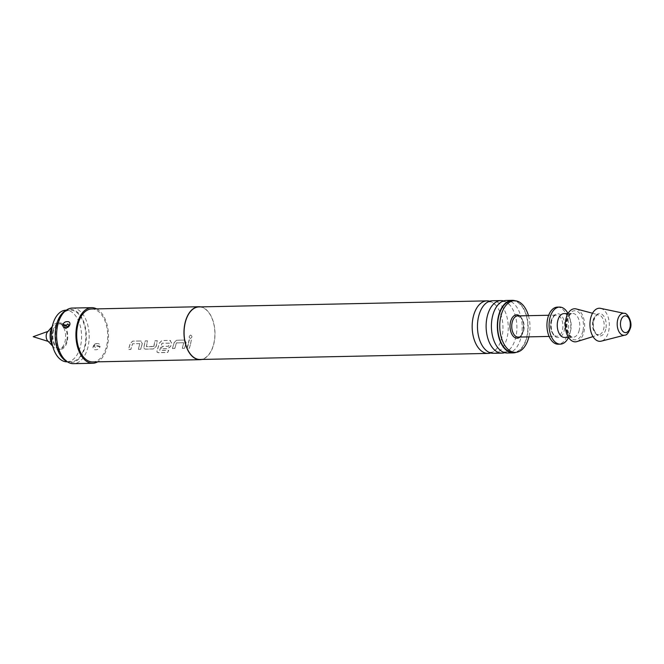 <?xml version="1.0" encoding="UTF-8"?>
<svg xmlns="http://www.w3.org/2000/svg" width="664" height="664" viewBox="0 0 664 664"><rect width="100%" height="100%" fill="white"/><g stroke="black" fill="none" stroke-linecap="round" stroke-linejoin="round"><path stroke-width="0.5" stroke-dasharray="3.32 2.49" d="M190.659 335.054L190.643 335.054C188.842 336.241 188.783 337.387 190.452 338.491C192.328 337.312 192.386 336.167 190.643 335.054L190.568 335.046C188.767 336.233 188.7 337.37 190.377 338.466C192.253 337.295 192.311 336.158 190.568 335.046M489.667 301.199A26.278 15.396 -91.2 0 1 495.817 305.291A26.278 15.396 -91.2 0 1 501.835 337.586A26.278 15.396 -91.2 0 1 496.73 348.625A26.278 15.396 -91.2 0 1 490.754 352.966M503.611 300.908A26.278 15.396 -91.2 0 1 509.761 304.992A26.278 15.396 -91.2 0 1 515.787 337.295A26.278 15.396 -91.2 0 1 510.674 348.326A26.278 15.396 -91.2 0 1 504.706 352.675M141.83 345.197L142.212 343.412L140.502 340.964L132.617 341.13L130.119 343.661L128.525 349.447L130.783 349.397L132.493 343.786L139.772 343.637L138.369 349.239L140.619 349.189L141.83 345.197M139.772 343.637L138.427 349.314L140.685 349.264L141.897 345.247L142.287 343.454L140.577 340.997L132.692 341.163L130.194 343.711L128.592 349.513L130.85 349.471L132.568 343.827L139.772 343.637M141.283 341.213L140.502 340.964L141.283 341.213M153.84 346.367L146.362 346.691L147.416 340.823L145.159 340.873L143.914 346.907L144.105 348.6L145.275 349.09L153.16 348.924L155.998 346.649L157.252 340.615L154.994 340.665L153.716 346.6L146.429 346.749L147.491 340.856L145.233 340.898L143.98 346.965L144.179 348.675L145.341 349.164L153.226 348.998L156.073 346.716L156.546 344.94L157.327 340.649L155.077 340.69L153.915 346.425M157.053 350.692L157.003 352.094L158.181 352.601L167.643 352.401L168.681 350.31L159.675 350.351L162.024 343.163L169.428 343.18L168.531 346.226L162.132 346.359L161.344 348.749L167.801 348.617L170.648 346.342L171.503 342.79L169.793 340.35L161.908 340.516L159.41 343.047L157.053 350.692L157.061 352.186L158.239 352.692L167.702 352.493L168.739 350.384L159.742 350.434L162.099 343.213L169.494 343.23L168.606 346.284L162.199 346.417L161.41 348.824L167.867 348.691L170.714 346.401L171.569 342.832L169.868 340.383L161.983 340.549L159.484 343.089L157.111 350.775M170.565 340.599L169.793 340.35L170.565 340.599M172.457 348.517L174.715 348.476L176.425 342.865L183.704 342.707L182.293 348.309L184.55 348.268L186.144 342.483L184.434 340.043L176.549 340.209L174.051 342.74L172.457 348.517L174.781 348.542L176.491 342.906L183.779 342.757L182.359 348.384L184.617 348.334L186.219 342.524L184.509 340.076L176.624 340.242L174.126 342.782L172.524 348.592M185.214 340.292L184.434 340.043L185.214 340.292M190.568 344.168L191.34 339.893L189.091 339.943L187.099 348.21L189.356 348.16L190.568 344.168M52.547 345.587A13.238 7.752 88.8 0 0 53.917 347.413A13.238 7.752 88.8 0 0 58.15 349.422A13.238 7.752 88.8 0 0 65.064 341.445A13.238 7.752 88.8 0 0 57.594 322.953A13.238 7.752 88.8 0 0 53.452 325.136A13.238 7.752 88.8 0 0 52.157 327.012M52.829 330.879A13.238 7.752 88.8 0 0 60.3 349.38A13.238 7.752 88.8 0 0 67.213 341.404A13.238 7.752 88.8 0 0 59.743 322.903A13.238 7.752 88.8 0 0 52.829 330.879M47.7 340.881A5.32 3.121 88.8 0 0 48.796 341.595A5.32 3.121 88.8 0 0 52.182 338.482A5.32 3.121 88.8 0 0 51.659 333.004A5.32 3.121 88.8 0 0 48.58 331.162A5.32 3.121 88.8 0 0 47.517 331.925M66.998 361.814A25.813 15.123 88.8 0 0 80.477 346.268A25.813 15.123 88.8 0 0 65.91 310.196M56.73 325.651A25.813 15.123 88.8 0 0 71.289 361.722A25.813 15.123 88.8 0 0 84.768 346.176A25.813 15.123 88.8 0 0 70.201 310.105A25.813 15.123 88.8 0 0 56.73 325.651M66.674 341.005A12.242 7.171 -91.2 0 1 57.32 347.38A12.242 7.171 -91.2 0 1 53.369 331.27A12.242 7.171 -91.2 0 1 62.715 324.903A12.242 7.171 -91.2 0 1 66.674 341.005M600.605 308.362A16.55 9.694 -91.2 0 1 608.622 331.361A16.55 9.694 -91.2 0 1 601.293 341.147M576.219 308.943A16.55 9.694 -91.2 0 1 583.946 331.875A16.55 9.694 -91.2 0 1 576.908 341.587M563.985 313.607A11.919 6.98 -91.2 0 1 570.434 320.28A11.919 6.98 -91.2 0 1 570.708 330.257A11.919 6.98 -91.2 0 1 570.642 330.498A11.919 6.98 -91.2 0 1 564.483 337.436M567.994 313.508A18.534 10.856 -91.2 0 1 569.579 317.458A18.534 10.856 -91.2 0 1 570.011 332.979A18.534 10.856 -91.2 0 1 569.919 333.353A18.534 10.856 -91.2 0 1 568.5 337.37M557.403 307.125A18.534 10.856 -91.2 0 1 567.861 333.029A18.534 10.856 -91.2 0 1 558.183 344.193M528.453 315.682A25.813 15.123 -91.2 0 1 528.901 336.831A25.813 15.123 -91.2 0 1 528.893 336.864M512.193 300.8A25.813 15.123 -91.2 0 1 526.76 336.872A25.813 15.123 -91.2 0 1 513.28 352.418M493.41 353.298A26.278 15.396 88.8 0 0 507.13 337.478A26.278 15.396 88.8 0 0 492.306 300.75M507.354 353.007A26.278 15.396 88.8 0 0 521.074 337.179A26.278 15.396 88.8 0 0 506.25 300.46M100.115 346.367A5.295 1.751 -166.5 0 0 96.944 345.645L95.89 344.483L94.263 345.703L95.176 347.471L96.795 346.251A5.295 1.751 13.5 0 1 99.974 346.973C99.019 348.899 97.6 349.82 95.724 349.745C93.823 349.903 92.927 349.023 93.026 347.114L93.176 346.508C94.014 344.508 95.359 343.529 97.201 343.578L97.185 343.578C99.135 343.446 100.106 344.375 100.115 346.367L99.974 346.973M94.263 345.703A5.295 1.751 -166.5 0 0 93.184 346.442L93.026 347.114A5.295 1.751 13.5 0 1 93.043 347.048A5.295 1.751 13.5 0 1 94.122 346.309M96.612 308.884A27.805 16.285 -91.2 0 1 107.302 346.517A27.805 16.285 -91.2 0 1 97.724 361.83M72.31 308.071A27.805 16.285 -91.2 0 1 87.988 346.923A27.805 16.285 -91.2 0 1 73.48 363.664M64.981 311.018A26.568 15.562 -91.2 0 1 81.788 317.633A26.568 15.562 -91.2 0 1 85.175 346.475A26.568 15.562 -91.2 0 1 66.035 361.033M515.198 300.775A26.278 15.396 -91.2 0 1 527.009 337.055A26.278 15.396 -91.2 0 1 516.285 352.318M198.926 306.926A26.278 15.396 -91.2 0 1 213.758 343.653A26.278 15.396 -91.2 0 1 200.038 359.481M200.827 306.892A26.477 15.513 -91.2 0 1 213.866 343.728A26.477 15.513 -91.2 0 1 201.931 359.44M91.649 308.992A26.477 15.513 -91.2 0 1 106.58 345.994A26.477 15.513 -91.2 0 1 92.761 361.938M188.385 344.267L187.165 348.285L189.423 348.235L191.423 339.926L189.165 339.976L188.385 344.267M96.944 345.645L96.795 346.251M592.91 320.845A9.96 5.835 -91.2 0 1 599.077 314.96A9.96 5.835 -91.2 0 1 603.734 328.763A9.96 5.835 -91.2 0 1 599.492 334.606A9.96 5.835 -91.2 0 1 593.832 330.996A9.96 5.835 -91.2 0 1 592.91 320.845M624.276 313.358A10.997 6.441 -91.2 0 1 629.605 328.647A10.997 6.441 -91.2 0 1 624.733 335.146M605.751 329.253A11.255 6.59 -91.2 0 1 597.16 335.104A11.255 6.59 -91.2 0 1 593.525 320.305A11.255 6.59 -91.2 0 1 602.115 314.454A11.255 6.59 -91.2 0 1 605.751 329.253M582.867 331.087A14.566 8.532 -91.2 0 1 571.754 338.657A14.566 8.532 -91.2 0 1 567.056 319.508A14.566 8.532 -91.2 0 1 578.17 311.939A14.566 8.532 -91.2 0 1 582.867 331.087M579.29 330.083A11.919 6.98 -91.2 0 1 573.065 337.254A11.919 6.98 -91.2 0 1 566.342 320.604A11.919 6.98 -91.2 0 1 572.567 313.433A11.919 6.98 -91.2 0 1 579.29 330.083M550.971 321.467A10.591 6.2 -91.2 0 1 556.498 315.093A10.591 6.2 -91.2 0 1 562.474 329.892A10.591 6.2 -91.2 0 1 556.947 336.274A10.591 6.2 -91.2 0 1 550.971 321.467M523.688 330.713A10.591 6.2 88.8 0 0 517.712 315.906L521.257 318.205C523.124 320.114 523.747 324.356 523.116 330.929C520.775 336.125 519.124 338.183 518.152 337.088A10.591 6.2 88.8 0 0 523.688 330.713M519.547 315.873A11.686 6.847 -91.2 0 1 523.224 331.17A11.686 6.847 -91.2 0 1 519.995 337.046M551.327 320.919A11.919 6.98 88.8 0 0 555.17 336.59A11.919 6.98 88.8 0 0 564.267 330.398A11.919 6.98 88.8 0 0 560.424 314.728A11.919 6.98 88.8 0 0 551.327 320.919M69.778 324.87A5.295 1.751 13.5 0 1 69.761 324.937C67.014 329.369 67.164 326.937 65.761 327.8L65.678 327.8M97.185 343.578C95.79 344.442 95.94 342.01 93.184 346.442A5.295 1.751 -166.5 0 0 93.176 346.508M592.529 313.234L598.355 314.877C597.135 313.997 595.6 315.923 593.74 320.637C592.852 325.476 593.442 329.477 595.517 332.647C596.612 334.15 597.7 334.847 598.77 334.731L593.018 336.606M496.73 348.625C493.966 351.422 491.966 352.625 490.737 352.235C489.534 352.684 487.484 351.563 484.604 348.874M510.674 348.326C507.91 351.132 505.91 352.335 504.69 351.937C503.478 352.385 501.436 351.264 498.556 348.583M509.761 304.992C506.881 302.311 504.839 301.19 503.627 301.639C502.399 301.24 500.407 302.444 497.643 305.249M495.817 305.291C492.937 302.601 490.887 301.481 489.683 301.929C488.455 301.539 486.455 302.743 483.691 305.54M58.15 349.422L60.3 349.38M52.68 346.11L53.917 347.413M48.215 341.412L48.796 341.595M67.363 361.805L71.289 361.722M567.986 313.524L572.567 313.433C570.974 314.213 570.343 312.512 567.479 320.172C566.4 326.074 567.097 330.971 569.563 334.855C571.007 336.723 572.177 337.519 573.065 337.254L568.484 337.353M570.434 320.28L569.579 317.458M549.111 336.432L556.947 336.274C554.623 336.573 549.925 332.34 551.543 321.252C554.548 313.823 554.34 316.272 556.498 315.093L548.663 315.259M69.761 324.937L69.977 323.941M570.642 330.498L569.919 333.353M66.275 310.188L70.201 310.105M47.999 331.369L48.58 331.162M52.265 326.489L53.452 325.136M57.594 322.953L59.743 322.903"/><path stroke-width="1" d="M490.754 352.966A26.278 15.396 -91.2 0 1 488.123 353.414A26.278 15.396 -91.2 0 1 473.291 316.686A26.278 15.396 -91.2 0 1 487.011 300.867A26.278 15.396 -91.2 0 1 489.667 301.199M504.706 352.675A26.278 15.396 -91.2 0 1 502.067 353.115A26.278 15.396 -91.2 0 1 487.243 316.396A26.278 15.396 -91.2 0 1 500.963 300.568A26.278 15.396 -91.2 0 1 503.611 300.908M52.157 327.012A13.238 7.752 88.8 0 0 50.688 330.921A13.238 7.752 88.8 0 0 52.547 345.587M52.265 326.489L47.517 331.925A5.32 3.121 88.8 0 0 46.405 334.249A5.32 3.121 88.8 0 0 47.7 340.881L52.68 346.11M66.275 310.188L65.91 310.196A25.813 15.123 88.8 0 0 52.439 325.742A25.813 15.123 88.8 0 0 66.998 361.814L67.363 361.805M590.653 318.197A16.55 9.694 -91.2 0 1 600.605 308.362L624.276 313.358A10.997 6.441 -91.2 0 0 617.661 319.899A10.997 6.441 -91.2 0 0 618.616 330.971A10.997 6.441 -91.2 0 0 624.733 335.146L601.293 341.147A16.55 9.694 -91.2 0 1 592.089 334.855A16.55 9.694 -91.2 0 1 590.653 318.197M593.018 336.606L576.908 341.587A16.55 9.694 -91.2 0 1 567.504 335.577A16.55 9.694 -91.2 0 1 565.977 318.72A16.55 9.694 -91.2 0 1 576.219 308.943L592.529 313.234M568.484 337.353L564.483 337.436A11.919 6.98 -91.2 0 1 557.76 320.787A11.919 6.98 -91.2 0 1 563.985 313.607L567.986 313.524M568.5 337.37A18.534 10.856 -91.2 0 1 560.333 344.143A18.534 10.856 -91.2 0 1 549.875 318.247A18.534 10.856 -91.2 0 1 559.553 307.083A18.534 10.856 -91.2 0 1 567.994 313.508M560.333 344.143L558.183 344.193A18.534 10.856 -91.2 0 1 547.734 318.288A18.534 10.856 -91.2 0 1 557.403 307.125L559.553 307.083M528.893 336.864A25.813 15.123 -91.2 0 1 515.43 352.376A25.813 15.123 -91.2 0 1 500.863 316.296A25.813 15.123 -91.2 0 1 514.343 300.75A25.813 15.123 -91.2 0 1 528.453 315.682M515.43 352.376L513.28 352.418A25.813 15.123 -91.2 0 1 498.722 316.346A25.813 15.123 -91.2 0 1 512.193 300.8L514.343 300.75M500.963 300.568L492.306 300.75A26.278 15.396 88.8 0 0 483.691 305.54A26.278 15.396 88.8 0 0 478.586 316.579A26.278 15.396 88.8 0 0 484.604 348.874A26.278 15.396 88.8 0 0 493.41 353.298L502.067 353.115M512.185 300.336L506.25 300.46A26.278 15.396 88.8 0 0 497.643 305.249A26.278 15.396 88.8 0 0 492.53 316.288A26.278 15.396 88.8 0 0 498.556 348.583A26.278 15.396 88.8 0 0 507.354 353.007L513.297 352.883A26.278 15.396 -91.2 0 1 498.465 316.164A26.278 15.396 -91.2 0 1 512.185 300.336A26.278 15.396 -91.2 0 1 515.198 300.775M69.761 324.937A5.295 1.751 13.5 0 1 68.691 325.675L67.064 326.896L66.01 325.733A5.295 1.751 13.5 0 1 62.831 325.011C62.848 327.003 63.819 327.933 65.744 327.8C67.595 327.85 68.94 326.871 69.778 324.87L69.977 323.941M66.01 325.733L67.778 323.907L68.832 325.069A5.295 1.751 -166.5 0 0 69.886 324.406M69.919 324.256C70.019 322.355 69.122 321.476 67.23 321.633C65.346 321.559 63.927 322.48 62.98 324.406A5.295 1.751 -166.5 0 0 66.151 325.128M97.724 361.83A27.805 16.285 -91.2 0 1 92.786 363.258A27.805 16.285 -91.2 0 1 77.107 324.414A27.805 16.285 -91.2 0 1 91.615 307.664A27.805 16.285 -91.2 0 1 96.612 308.884M62.831 325.011L62.98 324.406M92.786 363.258L73.48 363.664A27.805 16.285 -91.2 0 1 67.96 362.154A27.805 16.285 -91.2 0 1 57.793 324.82A27.805 16.285 -91.2 0 1 66.856 309.814A27.805 16.285 -91.2 0 1 72.31 308.071L91.615 307.664M67.96 362.154L66.035 361.033A26.568 15.562 -91.2 0 1 56.324 325.352A26.568 15.562 -91.2 0 1 64.981 311.018L66.856 309.814M516.285 352.318A26.278 15.396 -91.2 0 1 513.297 352.883M488.123 353.414L200.038 359.481A26.278 15.396 -91.2 0 1 185.214 322.754A26.278 15.396 -91.2 0 1 198.926 306.926L487.011 300.867M201.931 359.44A26.477 15.513 -91.2 0 1 200.038 359.68A26.477 15.513 -91.2 0 1 185.107 322.679A26.477 15.513 -91.2 0 1 198.926 306.735A26.477 15.513 -91.2 0 1 200.827 306.892M200.038 359.68L92.761 361.938A26.477 15.513 -91.2 0 1 77.821 324.937A26.477 15.513 -91.2 0 1 91.649 308.992L198.926 306.735M68.691 325.675L68.832 325.069M548.663 315.259L517.712 315.906A10.591 6.2 88.8 0 0 512.185 322.289A10.591 6.2 88.8 0 0 518.152 337.088L549.111 336.432M519.995 337.046A11.686 6.847 -91.2 0 1 512.251 334.947A11.686 6.847 -91.2 0 1 510.525 321.874A11.686 6.847 -91.2 0 1 519.547 315.873M629.945 327.576A8.391 4.914 88.8 0 0 627.231 316.537A8.391 4.914 88.8 0 0 620.823 320.903A8.391 4.914 88.8 0 0 623.538 331.934A8.391 4.914 88.8 0 0 629.945 327.576M47.999 331.369L33.2 336.706L48.215 341.412M624.733 335.146C626.683 335.337 628.559 333.029 630.368 328.24C632.908 321.841 626.75 312.188 624.276 313.358"/></g></svg>
